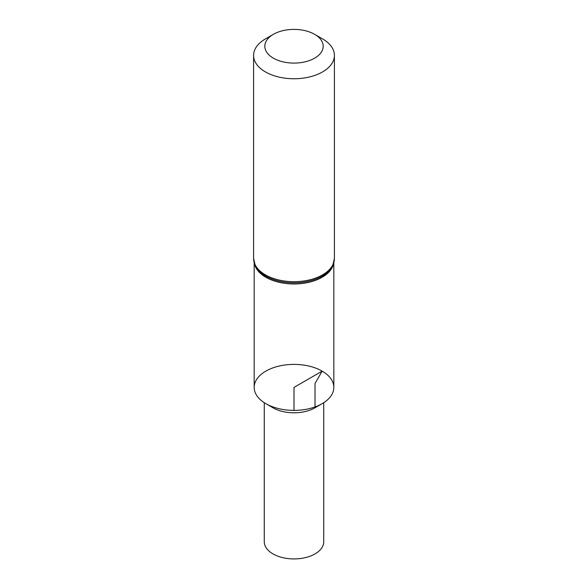 <?xml version="1.0" encoding="UTF-8"?>
<svg xmlns="http://www.w3.org/2000/svg" width="588" height="588" viewBox="0 0 588 588"><rect width="100%" height="100%" fill="white"/><g stroke="black" fill="none" stroke-linecap="round" stroke-linejoin="round"><path stroke-width="0.88" d="M322.577 38.918L314.631 34.332L322.577 38.918A40.41 23.329 180 0 1 334.41 55.419A40.41 23.329 180 0 1 294 78.748A40.41 23.329 180 0 1 253.59 55.419A40.41 23.329 180 0 1 265.423 38.918L273.369 34.332A29.18 16.846 180 0 1 314.631 34.332L314.631 34.332A29.18 16.846 180 0 1 314.631 58.161A29.18 16.846 180 0 1 273.369 58.161A29.18 16.846 180 0 1 273.369 34.332M333.83 262.711L333.83 387.396A39.83 22.998 180 0 1 294 410.395A39.83 22.998 180 0 1 254.17 387.396L254.17 262.711M323.731 402.699L323.731 541.769A29.731 17.162 180 0 1 305.378 557.622A29.731 17.162 180 0 1 272.979 553.903A29.731 17.162 180 0 1 264.269 541.769L264.269 402.699M322.165 403.655L315.021 407.778A29.731 17.162 180 0 1 272.979 407.778L265.835 403.655A39.83 22.998 180 0 1 265.835 371.131A39.83 22.998 180 0 1 322.165 371.131A39.83 22.998 180 0 1 322.165 403.655A39.83 22.998 180 0 1 265.835 403.655M315.021 406.933L315.021 383.508L322.165 371.131L294 387.396L294 410.395M334.41 55.419L334.41 258.36A40.41 23.329 180 0 1 294 281.689A40.41 23.329 180 0 1 253.59 258.36L253.59 55.419M334.41 258.36L332.712 265.754A40.124 23.167 180 0 1 294 282.835A40.124 23.167 180 0 1 255.288 265.754L253.59 258.36M333.58 263.564A39.83 22.998 180 0 1 294 283.982A39.83 22.998 180 0 1 254.42 263.564"/></g></svg>
